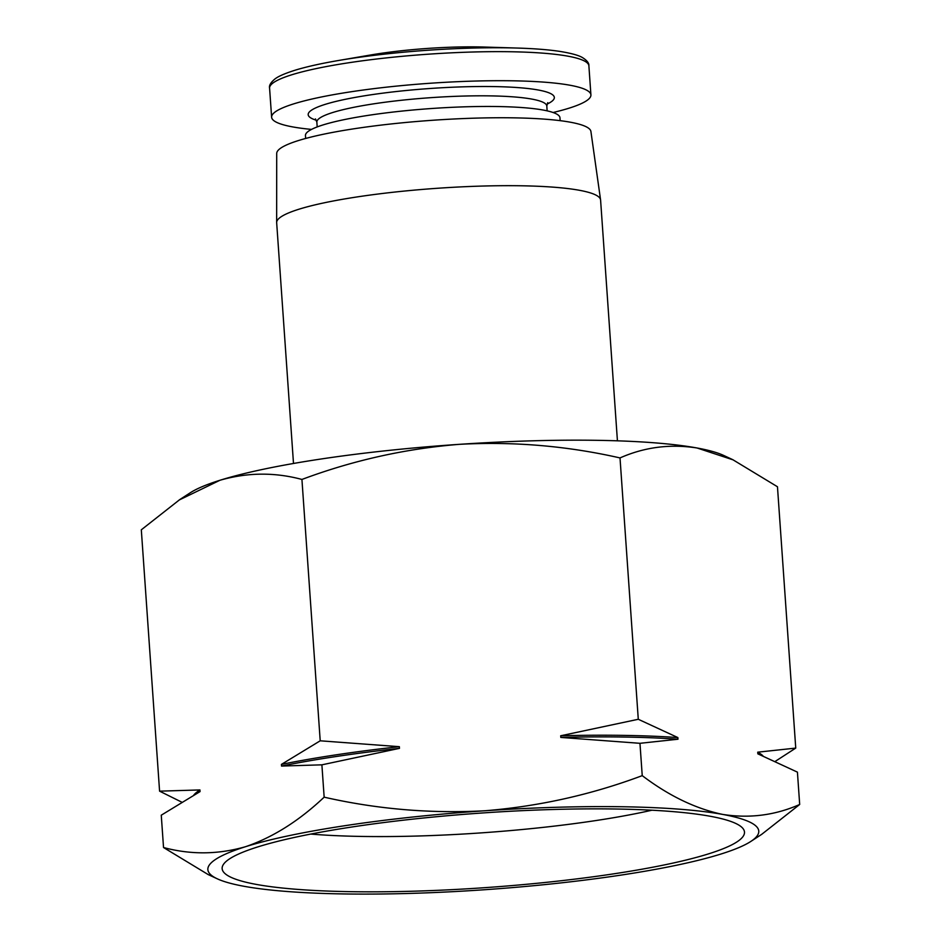 <?xml version="1.0" encoding="UTF-8"?>
<svg xmlns="http://www.w3.org/2000/svg" width="941" height="941" viewBox="0 0 941 941"><rect width="100%" height="100%" fill="white"/><g stroke="black" fill="none" stroke-linecap="round" stroke-linejoin="round"><path stroke-width="1.41" d="M481.733 889.927A276.125 39.381 -4 0 1 243.966 886.281A276.125 39.381 -4 0 1 217.265 878.8A276.125 39.381 -4 0 1 245.542 846.7C272.784 837.443 298.991 820.928 324.151 797.168C377.165 809.213 430.755 813.742 484.886 810.766C538.899 806.402 591.348 794.698 642.232 775.643C668.898 795.851 695.705 808.766 722.664 814.412C749.518 818.611 775.196 815.294 799.685 804.473L761.669 834.361L750.73 841.501A276.125 39.381 -4 0 1 721.077 853.993A276.125 39.381 -4 0 1 481.733 889.927M207.949 874.424L163.534 847.523C190.847 854.851 218.183 854.581 245.542 846.7A276.125 39.381 -4 0 1 484.886 810.766A276.125 39.381 -4 0 1 722.664 814.412A276.125 39.381 -4 0 1 750.73 841.501M620.013 457.926C566.988 445.893 513.41 441.364 459.267 444.34A276.125 39.381 -4 0 1 697.034 447.987C670.18 443.787 644.503 447.104 620.013 457.926L638.28 719.277L560.695 735.768A287.723 41.039 -4 0 1 677.861 737.568L638.28 719.277M301.932 479.451C274.619 472.123 247.283 472.406 219.923 480.275A276.125 39.381 -4 0 1 459.267 444.34C405.265 448.704 352.816 460.408 301.932 479.451L320.211 740.802L281.418 764.398A287.723 41.039 -4 0 1 399.36 746.683L320.211 740.802M179.296 499.883L190.27 492.778A276.125 39.381 -4 0 1 219.923 480.275L179.331 499.93L141.315 529.807L159.582 791.158L181.554 802.05M775.455 761.245L795.745 748.095L777.466 486.756L733.051 459.843L697.034 447.987A276.125 39.381 -4 0 1 723.735 455.468L733.063 459.808M256.375 884.422A261.81 37.346 -4 0 1 222.829 865.449A261.81 37.346 -4 0 1 480.71 813.095A261.81 37.346 -4 0 1 743.366 829.045A261.81 37.346 -4 0 1 561.883 880.658A261.81 37.346 -4 0 1 256.375 884.422M293.498 463.478L276.666 222.723A162.358 23.16 -4 0 1 276.654 222.499A162.358 23.16 -4 0 1 437.012 188.306A162.358 23.16 -4 0 1 600.57 199.845A162.358 23.16 -4 0 1 600.593 200.08L617.425 440.823M276.654 222.499L276.713 153.454A157.5 22.466 -4 0 1 432.26 120.295A157.5 22.466 -4 0 1 590.913 131.481L600.57 199.845M305.649 138.456L305.449 135.563A127.564 18.197 -4 0 1 431.437 108.521A127.564 18.197 -4 0 1 559.966 117.766L560.166 120.66M311.53 129.399A160.041 22.831 -4 0 1 292.545 126.882A160.041 22.831 -4 0 1 271.62 117.225A160.041 22.831 -4 0 1 429.672 83.29A160.041 22.831 -4 0 1 590.913 94.888A160.041 22.831 -4 0 1 553.085 112.508M337.843 60.612L370.495 55.013A99.017 14.127 -4 0 1 484.344 47.05L517.456 48.062A156.206 22.278 -4 0 0 337.843 60.612C321.234 63.47 307.413 66.54 296.391 69.81C280.783 74.633 276.536 77.75 274.925 78.985C270.679 82.526 268.903 85.584 269.585 88.172A160.041 22.831 -4 0 1 427.637 54.237A160.041 22.831 -4 0 1 588.89 65.846C589.195 63.188 587.008 60.4 582.314 57.483C580.55 56.495 575.916 54.002 559.789 51.39C548.415 49.685 534.3 48.579 517.456 48.062M651.901 810.213A232.239 33.123 -4 0 1 310.777 834.067M193.893 794.91A287.723 41.039 -4 0 1 199.939 789.934L200.057 791.593L161.264 815.188L163.534 847.523M281.418 764.398L281.535 766.056L321.893 764.833L324.151 797.168M199.939 789.934L159.582 791.158M560.695 735.768L560.812 737.426L639.962 743.308L642.232 775.643M321.893 764.833L399.478 748.354L399.36 746.683M795.745 748.095L757.728 752.177L757.846 753.847L797.427 772.138L799.685 804.473M639.962 743.308L677.979 739.226L677.861 737.568M757.728 752.177A287.723 41.039 -4 0 1 762.939 755.846M560.812 737.426A287.723 41.039 -4 0 1 677.979 739.226M281.535 766.056A287.723 41.039 -4 0 1 399.478 748.354M317.188 126.929L316.858 122.107A115.249 16.444 -4 0 1 430.684 97.676A115.249 16.444 -4 0 1 546.803 106.027L547.133 110.85M316.388 120.26A123.365 17.597 -4 0 1 430.037 88.501A123.365 17.597 -4 0 1 546.992 104.133M217.265 878.8L207.937 874.46M547.733 102.675L546.803 106.027M316.858 122.107L315.458 118.919M590.913 94.888L588.89 65.846M271.62 117.225L269.585 88.172"/></g></svg>
